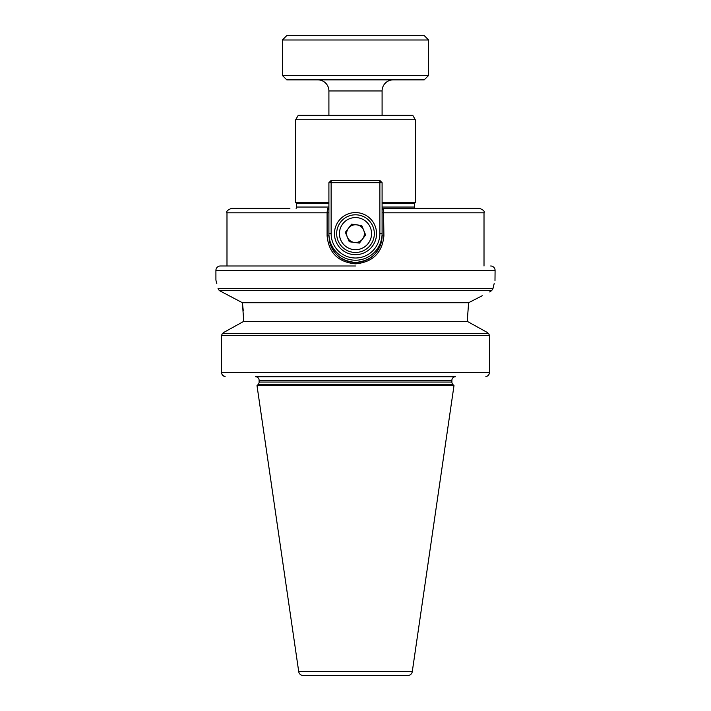 <?xml version="1.0" encoding="UTF-8"?>
<svg xmlns="http://www.w3.org/2000/svg" width="711" height="711" viewBox="0 0 711 711"><rect width="100%" height="100%" fill="white"/><g stroke="black" fill="none" stroke-linecap="round" stroke-linejoin="round"><path stroke-width="1.07" d="M412.273 671.655A4.435 4.435 0 0 1 407.892 675.45L303.108 675.45A4.435 4.435 0 0 1 298.727 671.655L412.273 671.655L453.991 385.638L257.009 385.638L298.727 671.655M407.892 675.45L397.6 675.45M259.115 380.314L451.885 380.314A3.546 3.546 0 0 1 455.431 376.768L255.569 376.768A3.546 3.546 0 0 1 259.115 380.314L259.115 382.065L451.885 382.065A3.546 3.546 0 0 0 452.925 384.571L258.075 384.571L257.009 385.638M259.115 382.065A3.546 3.546 0 0 1 258.075 384.571M490.661 265.985A4.435 4.435 0 0 1 495.087 270.42L215.913 270.42A4.435 4.435 0 0 1 220.339 265.985L355.5 265.985M295.678 119.75L298.238 115.315L412.762 115.315L415.322 119.75L295.678 119.75L295.678 202.617L328.909 202.617M382.091 202.617L415.322 202.617L415.322 119.75M382.091 203.506L414.442 203.506L415.322 202.617M289.91 208.376L231.422 208.376L289.91 208.376M219.272 290.55L218.046 288.63L492.954 288.63C495.736 277.406 495.736 277.406 492.954 288.63L491.728 290.55L219.272 290.55L242.38 302.708L468.62 302.708L482.236 295.732M467.42 316.688L467.385 321.434L486.911 332.25L467.385 321.434L243.615 321.434L224.089 332.25L243.615 321.434L243.526 314.902M243.286 310.769L242.38 302.708L243.615 319.381M492.954 288.63L494.181 283.556M494.989 280.534L495.087 270.42M336.712 254.662A26.591 26.591 0 0 0 382.091 235.848L382.091 210.243L383.496 208.376L383.904 235.848C382.225 252.867 372.751 262.199 355.5 263.843C338.249 262.208 328.775 252.876 327.096 235.848L327.096 212.811L327.504 208.376L328.909 208.376M327.504 208.376L328.909 210.243L328.909 212.811L328.909 182.674L331.13 180.461L379.87 180.461L382.091 182.674L382.091 212.811L484.013 212.811C484.893 211.425 483.418 209.941 479.578 208.376L382.091 208.376M479.578 208.376L421.09 208.376M378.101 376.768L332.899 376.768M485.862 376.661C488.093 376.066 489.31 374.626 489.506 372.342C489.31 374.626 488.102 376.066 485.862 376.661M221.494 372.342L489.506 372.342L489.506 335.512L221.494 335.512L222.33 333.592L221.494 335.512L221.494 372.342C221.69 374.626 222.899 376.066 225.138 376.661L222.561 375.15M467.385 319.381L468.62 302.708M489.506 335.512L488.67 333.592L486.911 332.25L488.67 333.592L222.33 333.592L224.089 332.25L222.33 333.592M491.728 290.55L489.639 291.945M218.046 288.63C215.264 277.406 215.264 277.406 218.046 288.63L218.046 288.63M216.011 280.534L216.819 283.556M328.909 207.043L296.558 207.043L296.558 203.506L328.909 203.506M226.987 265.985L226.987 212.811L328.909 212.811L328.909 235.848C330.491 252.023 339.36 260.884 355.527 262.439C371.657 260.857 380.509 251.996 382.091 235.848L383.904 235.848M329.175 239.589A26.591 26.591 0 0 0 336.525 254.476M334.454 233.635A21.046 21.046 0 0 1 355.5 212.589A21.046 21.046 0 0 1 376.546 233.635A21.046 21.046 0 0 1 355.5 254.689A21.046 21.046 0 0 1 334.454 233.635M374.333 233.635A18.833 18.833 0 0 0 355.5 214.802A18.833 18.833 0 0 0 336.667 233.635A18.833 18.833 0 0 0 355.5 252.467A18.833 18.833 0 0 0 374.333 233.635M379.87 233.635L382.091 233.635A26.591 26.591 0 0 1 355.5 260.226A26.591 26.591 0 0 1 328.909 233.635L331.13 233.635A24.37 24.37 0 0 0 355.5 258.004A24.37 24.37 0 0 0 379.87 233.635L379.87 182.674L331.13 182.674L331.13 233.635M331.13 180.461L331.13 182.674L328.909 182.674M379.87 180.461L379.87 182.674L382.091 182.674M317.835 79.863A11.083 11.083 0 0 1 328.909 90.946L328.909 115.315M393.165 79.863A11.083 11.083 0 0 0 382.091 90.946L328.909 90.946M428.617 39.985L282.383 39.985L282.383 75.437L428.617 75.437L428.617 39.985L424.191 35.55L286.809 35.55L282.383 39.985M282.383 75.437L286.809 79.863L424.191 79.863L428.617 75.437M358.886 241.829A8.861 8.861 0 0 1 348.47 228.231A8.861 8.861 0 0 1 363.694 230.248A8.861 8.861 0 0 1 358.886 241.829M345.35 232.293L351.59 224.178L361.739 225.52L365.65 234.977L359.411 243.091L349.261 241.749L345.35 232.293M382.091 207.043L414.442 207.043L414.442 203.506M328.909 235.848L327.096 235.848M361.632 248.486A16.06 16.06 0 0 0 370.351 227.502A16.06 16.06 0 0 0 349.368 218.792A16.06 16.06 0 0 0 340.649 239.767A16.06 16.06 0 0 0 361.632 248.486M296.558 207.043L296.123 208.376M452.925 384.571L453.991 385.638M451.885 380.314L451.885 382.065M484.013 212.811L484.013 265.985M226.987 212.811C226.125 211.478 227.609 209.994 231.422 208.376M215.913 270.42L215.913 280.161M414.442 207.043L414.877 208.376M296.558 203.506L295.678 202.617M382.091 90.946L382.091 115.315"/></g></svg>
